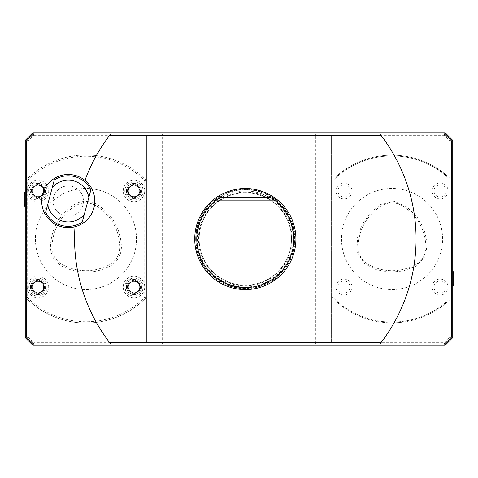 <?xml version="1.0" encoding="UTF-8"?>
<svg xmlns="http://www.w3.org/2000/svg" width="478" height="478" viewBox="0 0 478 478"><rect width="100%" height="100%" fill="white"/><g stroke="black" fill="none" stroke-linecap="round" stroke-linejoin="round"><path stroke-width="0.36" stroke-dasharray="2.39 1.79" d="M291.49 239A46.163 46.163 0 0 1 245.322 285.163A46.163 46.163 0 0 1 199.159 239A46.163 46.163 0 0 1 245.322 192.837A46.163 46.163 0 0 1 291.49 239A46.163 46.163 0 0 1 222.24 278.979A46.163 46.163 0 0 1 222.24 199.021A46.163 46.163 0 0 1 291.49 239A46.163 46.163 0 0 1 222.24 278.979A46.163 46.163 0 0 1 222.24 199.021A46.163 46.163 0 0 1 291.49 239A46.163 46.163 0 0 1 245.322 285.163A46.163 46.163 0 0 1 199.159 239A46.163 46.163 0 0 1 245.322 192.837A46.163 46.163 0 0 1 291.49 239M89.123 268.092L82.802 268.092L89.123 268.092L89.123 270.793L82.802 270.787L89.123 270.793M119.906 246.809C119.022 229.052 111.111 215.345 96.174 205.701C89.249 201.871 82.341 201.889 75.446 205.767C60.664 215.429 52.837 229.082 51.971 246.726C52.108 254.577 55.544 260.528 62.277 264.579C77.986 272.645 93.724 272.693 109.486 264.722C116.291 260.689 119.763 254.714 119.906 246.809M110.215 266.061C117.522 261.711 121.263 255.282 121.43 246.779C120.546 228.454 112.39 214.323 96.956 204.393C89.511 200.288 82.073 200.312 74.652 204.465C59.38 214.413 51.313 228.49 50.447 246.696C50.608 255.144 54.307 261.55 61.543 265.911C77.741 274.264 93.963 274.312 110.215 266.061L109.486 264.722M395.198 268.092L388.877 268.092L395.198 268.092L395.198 270.793L388.877 270.787L395.198 270.793M425.982 246.803C425.091 229.046 417.18 215.345 402.243 205.701C395.324 201.871 388.417 201.889 381.516 205.767C366.734 215.435 358.912 229.087 358.046 246.726C358.183 254.583 361.619 260.534 368.359 264.579C384.067 272.645 399.805 272.693 415.567 264.722C422.367 260.689 425.838 254.714 425.982 246.803M415.561 264.722L416.29 266.061L403.342 270.954L389.666 272.167L376.144 269.646L363.83 263.241L356.911 251.165L357.58 237.303L362.193 224.343L370.115 213.128L380.846 204.393L394.428 201.459L407.095 207.123L416.941 216.779L423.783 228.675L427.189 242.041L425.689 255.832L416.29 266.061M245.322 188.41A50.59 50.59 0 0 1 289.136 264.298A50.59 50.59 0 0 1 201.513 264.298A50.59 50.59 0 0 1 245.322 188.41A50.59 50.59 0 0 1 289.136 264.298A50.59 50.59 0 0 1 201.513 264.298A50.59 50.59 0 0 1 277.903 200.3L271.976 195.998L218.673 195.998L271.976 195.998L277.903 200.3L271.976 195.998L218.673 195.998L212.74 200.3L277.903 200.3L271.976 195.998L277.903 200.3L271.976 195.998L218.673 195.998L271.976 195.998L277.903 200.3L271.976 195.998L218.673 195.998L212.74 200.3L218.673 195.998L271.976 195.998L277.903 200.3L271.976 195.998L218.673 195.998L212.74 200.3L277.903 200.3L271.976 195.998L277.903 200.3L271.976 195.998L218.673 195.998L271.976 195.998L277.903 200.3L271.976 195.998L218.673 195.998L212.74 200.3L218.673 195.998L271.976 195.998L277.903 200.3L271.976 195.998L218.673 195.998L212.74 200.3L277.903 200.3A50.59 50.59 0 0 1 273.075 281.297A50.59 50.59 0 0 1 196.852 253.483A50.59 50.59 0 0 1 245.322 188.41M245.322 189.676A49.324 49.324 0 0 1 288.043 263.665A49.324 49.324 0 0 1 202.606 263.665A49.324 49.324 0 0 1 245.322 189.676A49.324 49.324 0 0 1 294.651 239A49.324 49.324 0 0 1 245.322 288.324A49.324 49.324 0 0 1 195.998 239A49.324 49.324 0 0 1 245.322 189.676M25.25 140.347L25.25 337.653L32.845 345.241L316.442 345.241L315.39 342.714L315.39 135.286L316.442 132.759L144.141 132.759L146.674 135.286L144.141 132.759L32.845 132.759L25.25 140.347L27.784 141.398L33.89 135.286L32.845 132.759M316.442 345.241L333.859 345.241L331.326 342.714L162.61 342.714L162.61 135.286L331.326 135.286L333.859 132.759L316.442 132.759M161.558 345.241L162.61 342.714L146.674 342.714L146.674 135.286L162.61 135.286L161.558 132.759M144.141 345.241L144.141 342.714L146.674 342.714L144.141 345.241L146.674 342.714L146.674 135.286L144.141 135.286L144.141 132.759M379.986 343.975A170.742 170.742 0 0 0 379.986 134.025M195.657 239A49.664 49.664 0 0 0 270.154 282.014A49.664 49.664 0 0 0 270.154 195.986A49.664 49.664 0 0 0 195.657 239M450.216 141.398L450.216 336.602L444.11 342.714L333.859 342.714L333.859 345.241L331.326 342.714L333.859 342.714L333.859 135.286L331.326 135.286L331.326 342.714L331.326 135.286L333.859 132.759L333.859 135.286L444.11 135.286L450.216 141.398L452.75 140.347L445.155 132.759L333.859 132.759M75.022 226.739A170.742 170.742 0 0 0 110.663 343.975M110.663 134.025A170.742 170.742 0 0 0 84.953 180.397M41.694 201.059A26.559 26.559 0 0 1 81.535 178.055A26.559 26.559 0 0 1 81.535 224.057A26.559 26.559 0 0 1 41.694 201.059M83.429 201.059A15.171 15.171 0 0 1 58.501 212.68A15.171 15.171 0 0 1 61.841 187.304A15.171 15.171 0 0 1 83.429 201.059M333.859 345.241L445.155 345.241L452.75 337.653L452.75 140.347M25.25 337.653L27.784 336.602L27.784 141.398M32.845 345.241L33.89 342.714L27.784 336.602M33.89 135.286L144.141 135.286L144.147 299.616L144.141 342.714L33.89 342.714M27.21 180.714L25.943 180.194A84.02 84.02 0 0 1 27.778 178.378L27.778 178.378A84.02 84.02 0 0 1 145.981 180.194A84.02 84.02 0 0 0 25.943 180.194L25.943 297.806L27.21 297.286L27.21 287.015A10.737 10.737 0 0 0 43.319 296.312A10.737 10.737 0 0 0 43.319 277.712A10.737 10.737 0 0 0 27.21 287.015L27.21 190.985A10.737 10.737 0 0 0 42.847 200.545A10.737 10.737 0 0 0 36.262 180.379A10.737 10.737 0 0 0 27.21 190.985L27.21 180.714A82.76 82.76 0 0 1 144.714 180.714L144.714 190.985A10.737 10.737 0 0 0 123.766 187.657A10.737 10.737 0 0 0 129.084 200.545A10.737 10.737 0 0 0 144.714 190.985L144.714 287.015A10.737 10.737 0 0 0 128.606 277.712A10.737 10.737 0 0 0 128.606 296.312A10.737 10.737 0 0 0 144.714 287.015L144.714 297.286A82.76 82.76 0 0 1 27.21 297.286M145.981 297.806A84.02 84.02 0 0 1 25.943 297.806A84.02 84.02 0 0 0 145.981 297.806L145.981 180.194L145.981 297.806L144.714 297.286M25.25 206.49L25.25 192.084L25.25 206.49M452.75 271.51L452.75 285.916L452.75 271.51M444.11 342.714L445.155 345.241M450.216 336.602L452.75 337.653M445.155 132.759L444.11 135.286M450.216 179.686A83.082 83.082 0 0 0 332.969 180.582A83.076 83.076 0 0 1 451.107 180.582L451.107 297.418A83.076 83.076 0 0 1 332.969 297.418L332.969 180.582L332.21 180.272L332.21 297.728L332.969 297.418L332.21 297.728A83.835 83.835 0 0 0 451.865 297.728L451.865 180.272L451.107 180.582L451.865 180.272A83.835 83.835 0 0 0 332.21 180.272L332.969 180.582L332.969 297.418A83.076 83.076 0 0 0 451.107 297.418L451.865 297.728A83.835 83.835 0 0 1 332.21 297.728L332.21 180.272A83.835 83.835 0 0 1 451.865 180.272L451.865 297.728L451.107 297.418L451.107 180.582A83.076 83.076 0 0 0 450.222 179.704M82.921 204.984A15.182 15.182 0 0 1 57.521 211.79A15.182 15.182 0 0 1 64.327 186.396A15.182 15.182 0 0 1 82.921 204.984M54.277 180.009A25.268 25.268 0 0 1 90.886 189.82L82.234 222.109A25.268 25.268 0 0 1 45.625 212.298L54.277 180.009M32.217 190.937A5.688 5.688 0 0 0 40.744 195.861A5.688 5.688 0 0 0 40.744 186.014A5.688 5.688 0 0 0 32.217 190.937A5.688 5.688 0 0 0 37.899 196.625A5.688 5.688 0 0 0 43.588 190.937A5.688 5.688 0 0 0 37.899 185.255A5.688 5.688 0 0 0 32.217 190.937M37.947 197.539A6.555 6.555 0 0 0 43.623 187.711A6.555 6.555 0 0 0 32.271 187.711A6.555 6.555 0 0 0 37.947 197.539A6.555 6.555 0 0 1 32.271 187.711A6.555 6.555 0 0 1 43.623 187.711A6.555 6.555 0 0 1 37.947 197.539M32.217 287.063A5.688 5.688 0 0 0 40.744 291.986A5.688 5.688 0 0 0 40.744 282.139A5.688 5.688 0 0 0 32.217 287.063A5.688 5.688 0 0 0 37.899 292.745A5.688 5.688 0 0 0 43.588 287.063A5.688 5.688 0 0 0 37.899 281.375A5.688 5.688 0 0 0 32.217 287.063M37.947 293.57A6.555 6.555 0 0 0 43.623 283.735A6.555 6.555 0 0 0 32.271 283.735A6.555 6.555 0 0 0 37.947 293.57A6.555 6.555 0 0 1 32.271 283.735A6.555 6.555 0 0 1 43.623 283.735A6.555 6.555 0 0 1 37.947 293.57M128.337 287.063A5.688 5.688 0 0 0 136.869 291.986A5.688 5.688 0 0 0 136.869 282.139A5.688 5.688 0 0 0 128.337 287.063A5.688 5.688 0 0 0 134.025 292.745A5.688 5.688 0 0 0 139.707 287.063A5.688 5.688 0 0 0 134.025 281.375A5.688 5.688 0 0 0 128.337 287.063M133.977 293.57A6.555 6.555 0 0 0 139.654 283.735A6.555 6.555 0 0 0 128.301 283.735A6.555 6.555 0 0 0 133.977 293.57A6.555 6.555 0 0 1 128.301 283.735A6.555 6.555 0 0 1 139.654 283.735A6.555 6.555 0 0 1 133.977 293.57M128.337 190.937A5.688 5.688 0 0 0 136.869 195.861A5.688 5.688 0 0 0 136.869 186.014A5.688 5.688 0 0 0 128.337 190.937A5.688 5.688 0 0 0 134.025 196.625A5.688 5.688 0 0 0 139.707 190.937A5.688 5.688 0 0 0 134.025 185.255A5.688 5.688 0 0 0 128.337 190.937M133.977 197.539A6.555 6.555 0 0 0 139.654 187.711A6.555 6.555 0 0 0 128.301 187.711A6.555 6.555 0 0 0 133.977 197.539A6.555 6.555 0 0 1 128.301 187.711A6.555 6.555 0 0 1 139.654 187.711A6.555 6.555 0 0 1 133.977 197.539M37.899 184.872A6.065 6.065 0 0 0 32.647 193.972A6.065 6.065 0 0 0 43.151 193.972A6.065 6.065 0 0 0 37.899 184.872M37.899 280.998A6.065 6.065 0 0 0 32.647 290.092A6.065 6.065 0 0 0 43.151 290.092A6.065 6.065 0 0 0 37.899 280.998M134.025 280.998A6.065 6.065 0 0 0 128.773 290.092A6.065 6.065 0 0 0 139.277 290.092A6.065 6.065 0 0 0 134.025 280.998M134.025 197.002A6.065 6.065 0 0 0 139.277 187.908A6.065 6.065 0 0 0 128.773 187.908A6.065 6.065 0 0 0 134.025 197.002M37.899 181.843A9.1 9.1 0 0 0 29.062 193.082A9.1 9.1 0 0 0 42.07 199.027A9.1 9.1 0 0 0 37.899 181.843M37.947 183.403A7.582 7.582 0 0 0 30.371 190.985A7.582 7.582 0 0 0 37.947 198.567A7.582 7.582 0 0 0 45.53 190.985A7.582 7.582 0 0 0 37.947 183.403L40.511 183.851L42.727 185.106L44.406 187.018L45.356 189.378L45.47 191.923L44.723 194.397A7.582 7.582 0 0 1 41.407 197.731L42.07 199.027C34.004 203.795 24.563 192.526 30.67 185.416C36.692 176.573 51.367 185.751 46.013 195.048L44.723 194.397M37.899 184.896A6.041 6.041 0 0 0 32.671 193.96A6.041 6.041 0 0 0 43.134 193.96A6.041 6.041 0 0 0 37.899 184.896M37.899 277.963A9.1 9.1 0 0 0 28.907 288.437A9.1 9.1 0 0 0 40.618 295.745A9.1 9.1 0 0 0 37.899 277.963M37.947 279.433A7.582 7.582 0 0 0 30.371 287.015A7.582 7.582 0 0 0 37.947 294.591A7.582 7.582 0 0 0 45.53 287.015A7.582 7.582 0 0 0 37.947 279.433L36.179 279.642L33.836 280.646L31.96 282.361L30.759 284.607L30.371 287.123L30.831 289.626L32.098 291.831L34.022 293.498L36.394 294.43L38.933 294.532L41.365 293.779L43.414 292.267L44.848 290.164L45.5 287.702L44.771 283.699A7.582 7.582 0 0 0 41.21 280.168L37.947 279.433M37.899 281.022A6.041 6.041 0 0 0 32.671 290.08A6.041 6.041 0 0 0 43.134 290.08A6.041 6.041 0 0 0 37.899 281.022M134.025 277.963A9.1 9.1 0 0 0 131.313 295.745A9.1 9.1 0 0 0 143.018 288.431A9.1 9.1 0 0 0 134.025 277.963M133.977 279.433A7.582 7.582 0 0 0 126.395 287.015A7.582 7.582 0 0 0 133.977 294.591A7.582 7.582 0 0 0 141.56 287.015A7.582 7.582 0 0 0 133.977 279.433L130.721 280.168A7.582 7.582 0 0 0 127.154 283.711L126.437 286.197L126.592 288.736L127.578 291.084L129.287 292.972L131.522 294.185L134.037 294.591L136.541 294.149L138.757 292.894L140.436 290.983L141.386 288.622L141.5 286.077L140.765 283.639L139.265 281.584L137.168 280.138L133.977 279.433M134.025 281.022A6.041 6.041 0 0 0 128.791 290.08A6.041 6.041 0 0 0 139.253 290.08A6.041 6.041 0 0 0 134.025 281.022M134.025 200.037A9.1 9.1 0 0 0 143.012 189.527A9.1 9.1 0 0 0 131.229 182.279A9.1 9.1 0 0 0 134.025 200.037M133.977 183.403A7.582 7.582 0 0 0 126.395 190.985A7.582 7.582 0 0 0 133.977 198.567A7.582 7.582 0 0 0 141.56 190.985A7.582 7.582 0 0 0 133.977 183.403L130.751 184.126L128.66 185.578L127.172 187.645L126.449 190.083L126.574 192.628L127.202 194.391A7.582 7.582 0 0 0 130.524 197.737L132.992 198.501L135.537 198.406L137.903 197.474L139.827 195.807L141.094 193.596L141.554 191.092L141.165 188.577L139.964 186.336L138.082 184.616L135.746 183.612L133.977 183.409M134.025 196.978A6.041 6.041 0 0 0 139.253 187.92A6.041 6.041 0 0 0 128.791 187.92A6.041 6.041 0 0 0 134.025 196.978M85.962 188.457A50.543 50.543 0 0 0 42.195 264.268A50.543 50.543 0 0 0 129.729 264.268A50.543 50.543 0 0 0 85.962 188.457A50.543 50.543 0 0 0 42.195 264.268A50.543 50.543 0 0 0 129.729 264.268A50.543 50.543 0 0 0 85.962 188.457M42.07 199.027A9.1 9.1 0 0 0 46.013 195.048M37.899 183.403L35.492 183.815L33.257 185.034L31.554 186.922L30.568 189.264L30.413 191.809L31.112 194.253L32.576 196.333L34.649 197.814L37.093 198.519L39.638 198.376L41.407 197.731M44.771 283.699L46.073 283.066L46.934 285.993L46.778 289.047L45.619 291.873L43.594 294.155L40.923 295.643L37.911 296.157L34.9 295.649L32.229 294.173L30.192 291.897L29.027 289.071L28.865 286.023L29.72 283.09L31.494 280.604L33.992 278.847L36.931 278.017L39.985 278.208L41.837 278.859L41.21 280.168M46.073 283.066A9.1 9.1 0 0 0 41.837 278.859M130.721 280.168L130.094 278.859A9.1 9.1 0 0 0 125.845 283.072L127.154 283.711M130.094 278.859L133.027 278.017L136.081 278.202L138.895 279.379L141.165 281.423L142.629 284.105L143.119 287.123L142.587 290.128L141.088 292.793L138.793 294.807L135.961 295.948L132.914 296.091L129.986 295.213L127.512 293.414L125.78 290.905L124.973 287.959L125.182 284.912L125.845 283.072M127.202 194.391L125.905 195.042C121.203 186.94 132.543 177.589 139.6 183.755C148.395 189.844 139.116 204.435 129.861 199.027L130.524 197.737M125.905 195.042A9.1 9.1 0 0 0 129.861 199.027M144.714 180.714L145.981 180.194M25.943 180.194L25.943 297.806M23.9 203.837L23.9 194.737M24.838 206.49L24.838 192.084M392.038 188.457A50.543 50.543 0 0 0 341.495 239A50.543 50.543 0 0 0 392.038 289.543A50.543 50.543 0 0 0 442.58 239A50.543 50.543 0 0 0 392.038 188.457M440.101 197.002A6.065 6.065 0 0 0 446.165 190.937A6.065 6.065 0 0 0 440.101 184.872A6.065 6.065 0 0 0 434.036 190.937A6.065 6.065 0 0 0 440.101 197.002M343.975 280.998A6.065 6.065 0 0 0 338.723 290.092A6.065 6.065 0 0 0 349.227 290.092A6.065 6.065 0 0 0 343.975 280.998M440.101 293.128A6.065 6.065 0 0 0 446.165 287.063A6.065 6.065 0 0 0 440.101 280.998A6.065 6.065 0 0 0 434.036 287.063A6.065 6.065 0 0 0 440.101 293.128M343.975 197.002A6.065 6.065 0 0 0 350.039 190.937A6.065 6.065 0 0 0 343.975 184.872A6.065 6.065 0 0 0 337.91 190.937A6.065 6.065 0 0 0 343.975 197.002M341.495 239A50.543 50.543 0 0 0 417.306 282.767A50.543 50.543 0 0 0 417.306 195.233A50.543 50.543 0 0 0 341.495 239M448.083 190.937A7.983 7.983 0 0 1 436.109 197.85A7.983 7.983 0 0 1 436.109 184.024A7.983 7.983 0 0 1 448.083 190.937M343.975 279.08A7.983 7.983 0 0 1 351.957 287.063A7.983 7.983 0 0 1 343.975 295.046A7.983 7.983 0 0 1 335.992 287.063A7.983 7.983 0 0 1 343.975 279.08M448.083 287.063A7.983 7.983 0 0 1 436.109 293.976A7.983 7.983 0 0 1 436.109 280.15A7.983 7.983 0 0 1 448.083 287.063M351.957 190.937A7.983 7.983 0 0 1 339.983 197.85A7.983 7.983 0 0 1 339.983 184.024A7.983 7.983 0 0 1 351.957 190.937M454.1 274.163L454.1 283.263M453.162 271.51L453.162 285.916M245.322 191.075C219.713 190.417 196.739 213.391 197.396 239C196.739 264.609 219.713 287.583 245.322 286.925C270.936 287.583 293.904 264.609 293.247 239C293.904 213.391 270.936 190.417 245.322 191.075M245.322 192.228C220.328 191.588 197.91 214.007 198.549 239C197.91 263.993 220.328 286.412 245.322 285.772C270.315 286.412 292.739 263.993 292.1 239C292.739 214.007 270.315 191.588 245.322 192.228M218.673 195.998L212.74 200.3L218.673 195.998L271.976 195.998L277.903 200.3L212.74 200.3L218.673 195.998L212.74 200.3L277.903 200.3L212.74 200.3L218.673 195.998L271.976 195.998L218.673 195.998L212.74 200.3L218.673 195.998L271.976 195.998L277.903 200.3L212.74 200.3L218.673 195.998L212.74 200.3L277.903 200.3L212.74 200.3L218.673 195.998L271.976 195.998L277.903 200.3L212.74 200.3L218.673 195.998L212.74 200.3L218.673 195.998L271.976 195.998M82.802 268.092L82.802 270.787M388.877 268.092L388.877 270.787M245.322 192.252C220.34 191.612 197.934 214.019 198.573 239C197.934 263.981 220.34 286.388 245.322 285.748C270.303 286.388 292.715 263.981 292.076 239C292.715 214.019 270.303 191.612 245.322 192.252M245.322 188.457C218.315 187.77 194.092 211.993 194.785 239C194.092 266.007 218.315 290.23 245.322 289.543C272.329 290.23 296.557 266.007 295.864 239C296.557 211.993 272.329 187.77 245.322 188.457"/><path stroke-width="0.72" d="M380.96 135.286L379.986 134.025L444.636 134.025L451.483 140.873L451.483 337.127L452.75 337.653L445.155 345.241L32.845 345.241L25.25 337.653L25.25 140.347L26.517 140.873L33.364 134.025L110.663 134.025L109.689 135.286A170.742 170.742 0 0 0 84.953 180.397A26.559 26.559 0 0 1 75.022 226.739A170.742 170.742 0 0 0 109.689 342.714L380.96 342.714A170.742 170.742 0 0 0 380.96 135.286L109.689 135.286M444.636 134.025L445.155 132.759L452.75 140.347L452.75 337.653M33.364 134.025L32.845 132.759L445.155 132.759M445.155 345.241L444.636 343.975L379.986 343.975L380.96 342.714M109.689 342.714L110.663 343.975L33.364 343.975L26.517 337.127L26.517 140.873M32.845 345.241L33.364 343.975M451.483 337.127L444.636 343.975M451.483 140.873L452.75 140.347M25.25 140.347L32.845 132.759M75.022 226.739A26.559 26.559 0 0 1 56.81 177.087A26.559 26.559 0 0 1 84.953 180.397M25.25 337.653L26.517 337.127M84.289 214.455L82.234 222.109A25.268 25.268 0 0 1 45.625 212.298L52.227 187.657A20.895 20.895 0 0 1 88.836 197.468L84.289 214.455A20.895 20.895 0 0 1 47.675 204.644M52.227 187.657L54.277 180.009A25.268 25.268 0 0 1 90.886 189.82L88.836 197.468M24.838 206.49L24.838 192.084A17.692 17.692 0 0 0 23.9 194.737L23.9 203.837L24.838 206.49L25.25 206.49M453.162 271.51L453.162 285.916A17.692 17.692 0 0 0 454.1 283.263L454.1 274.163L453.162 271.51L452.75 271.51M220.507 197.265A48.559 48.559 0 0 0 208.259 270.369A48.559 48.559 0 0 0 282.384 270.369A48.559 48.559 0 0 0 270.142 197.265L220.507 197.265L222.049 195.998L268.6 195.998L270.142 197.265M268.6 195.998L271.976 195.998C254.206 185.96 236.443 185.96 218.673 195.998L222.049 195.998M271.976 195.998A50.59 50.59 0 0 1 280.383 275.471A50.59 50.59 0 0 1 205.367 270.028A50.59 50.59 0 0 1 218.673 195.998M24.838 192.084L25.25 192.084M453.162 285.916L452.75 285.916"/></g></svg>
